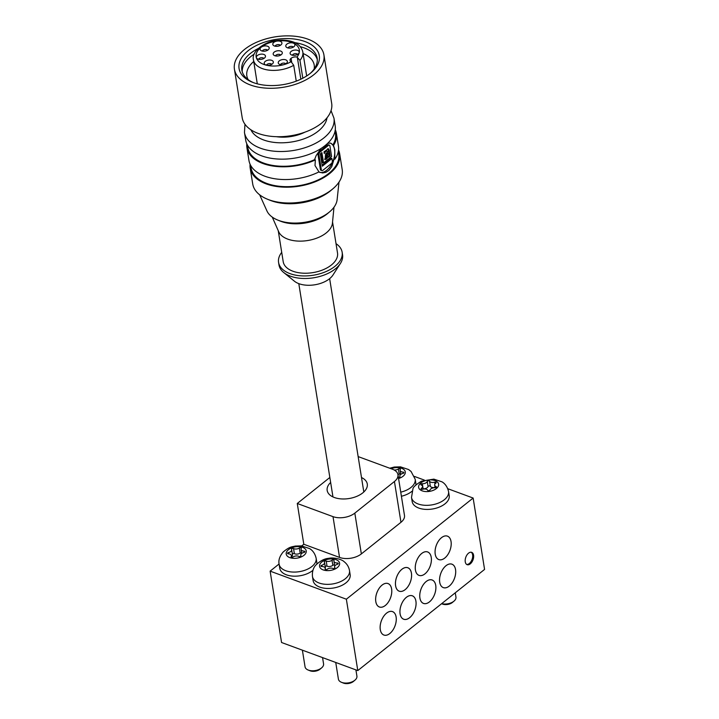 <?xml version="1.0" encoding="UTF-8"?>
<svg xmlns="http://www.w3.org/2000/svg" width="719" height="719" viewBox="0 0 719 719"><rect width="100%" height="100%" fill="white"/><g stroke="black" fill="none" stroke-linecap="round" stroke-linejoin="round"><path stroke-width="1.08" d="M330.641 482.476A20.312 11.45 -9.1 0 0 327.172 490.439A20.312 11.45 -9.1 0 0 334.353 497.503A20.312 11.45 -9.1 0 0 356.597 496.434A20.312 11.45 -9.1 0 0 367.283 484.013A20.312 11.45 -9.1 0 0 361.504 477.533M468.554 553.163A6.561 3.829 110.2 0 0 465.238 559.589A6.561 3.829 110.2 0 0 467.143 564.676A6.561 3.829 110.2 0 0 470.271 563.867A6.561 3.829 110.2 0 0 473.596 557.441A6.561 3.829 110.2 0 0 471.682 552.354A6.561 3.829 110.2 0 0 468.554 553.163M466.694 564.442A6.561 3.829 110.2 0 0 469.318 563.516A6.561 3.829 110.2 0 0 472.581 557.504A6.561 3.829 110.2 0 0 471.188 552.237M445.996 565.709A12.502 7.289 110.2 0 0 439.668 577.95A12.502 7.289 110.2 0 0 443.308 587.63A12.502 7.289 110.2 0 0 449.258 586.102A12.502 7.289 110.2 0 0 455.585 573.852A12.502 7.289 110.2 0 0 451.945 564.172A12.502 7.289 110.2 0 0 445.996 565.709M441.502 537.668A12.502 7.289 110.2 0 0 435.175 549.909A12.502 7.289 110.2 0 0 438.815 559.589A12.502 7.289 110.2 0 0 444.764 558.061A12.502 7.289 110.2 0 0 451.092 545.811A12.502 7.289 110.2 0 0 447.452 536.131A12.502 7.289 110.2 0 0 441.502 537.668M426.187 581.509A12.502 7.289 110.2 0 0 419.86 593.759A12.502 7.289 110.2 0 0 423.5 603.439A12.502 7.289 110.2 0 0 429.45 601.902A12.502 7.289 110.2 0 0 435.777 589.661A12.502 7.289 110.2 0 0 432.137 579.981A12.502 7.289 110.2 0 0 426.187 581.509M421.694 553.468A12.502 7.289 110.2 0 0 415.366 565.718A12.502 7.289 110.2 0 0 419.006 575.398A12.502 7.289 110.2 0 0 424.956 573.861A12.502 7.289 110.2 0 0 431.283 561.62A12.502 7.289 110.2 0 0 427.643 551.94A12.502 7.289 110.2 0 0 421.694 553.468M406.379 597.318A12.502 7.289 110.2 0 0 400.052 609.568A12.502 7.289 110.2 0 0 403.692 619.248A12.502 7.289 110.2 0 0 409.641 617.711A12.502 7.289 110.2 0 0 415.968 605.461A12.502 7.289 110.2 0 0 412.329 595.781A12.502 7.289 110.2 0 0 406.379 597.318M401.885 569.277A12.502 7.289 110.2 0 0 395.558 581.527A12.502 7.289 110.2 0 0 399.198 591.207A12.502 7.289 110.2 0 0 405.148 589.67A12.502 7.289 110.2 0 0 411.475 577.42A12.502 7.289 110.2 0 0 407.835 567.74A12.502 7.289 110.2 0 0 401.885 569.277M386.57 613.127A12.502 7.289 110.2 0 0 380.243 625.368A12.502 7.289 110.2 0 0 383.883 635.048A12.502 7.289 110.2 0 0 389.833 633.52A12.502 7.289 110.2 0 0 396.16 621.27A12.502 7.289 110.2 0 0 392.52 611.59A12.502 7.289 110.2 0 0 386.57 613.127M382.077 585.086A12.502 7.289 110.2 0 0 375.749 597.327A12.502 7.289 110.2 0 0 379.389 607.007A12.502 7.289 110.2 0 0 385.339 605.479A12.502 7.289 110.2 0 0 391.666 593.229A12.502 7.289 110.2 0 0 388.026 583.549A12.502 7.289 110.2 0 0 382.077 585.086M279.08 563.984L270.128 571.138L346.36 599.206L357.792 670.584L484.57 569.421L473.138 498.051L447.766 488.704M346.36 599.206L473.138 498.051M270.128 571.138L281.56 642.507L357.792 670.584M339.539 557.423L333.005 516.637A15.629 8.808 -9.1 0 0 354.818 513.123L394.434 481.505A15.629 8.808 -9.1 0 0 397.949 474.648L404.482 515.433A15.629 8.808 170.9 0 1 400.968 522.291L361.351 553.909A15.629 8.808 170.9 0 1 339.539 557.423L303.804 544.265L301.728 545.91M303.804 544.265L297.271 503.48L329.841 477.479M424.327 480.076L414.414 476.427M333.005 516.637L297.271 503.48M397.949 474.648A15.629 8.808 -9.1 0 0 392.43 469.219L358.152 456.592M355.914 669.892L356.921 676.166A9.374 5.285 170.9 0 1 354.997 680.12A9.374 5.285 170.9 0 1 341.462 682.295A9.374 5.285 170.9 0 1 339.925 681.441A9.374 5.285 170.9 0 1 338.406 679.131L335.737 662.46M354.997 680.12L353.451 681.432A7.01 3.946 170.9 0 1 343.34 683.05L341.462 682.295M334.038 560.577A1.168 0.665 -9.1 0 0 334.065 560.362A1.168 0.665 -9.1 0 0 333.877 560.074A1.168 0.665 -9.1 0 0 332.007 560.218A4.017 2.265 170.9 0 1 326.21 561.063A1.168 0.665 -9.1 0 0 324.907 561.09A1.168 0.665 -9.1 0 0 324.251 561.827A1.168 0.665 -9.1 0 0 324.323 561.988A4.017 2.265 170.9 0 1 324.566 562.564A4.017 2.265 170.9 0 1 321.752 565.26A1.168 0.665 -9.1 0 0 320.926 566.042A1.168 0.665 -9.1 0 0 321.896 566.536A4.017 2.265 170.9 0 1 324.557 567.237A4.017 2.265 170.9 0 1 325.213 568.226A4.017 2.265 170.9 0 1 325.123 568.963A1.168 0.665 -9.1 0 0 325.096 569.178A1.168 0.665 -9.1 0 0 325.914 569.664A1.168 0.665 -9.1 0 0 327.154 569.313A4.017 2.265 170.9 0 1 332.951 568.468A1.168 0.665 -9.1 0 0 334.254 568.441A1.168 0.665 -9.1 0 0 334.91 567.713A1.168 0.665 -9.1 0 0 334.838 567.543A4.017 2.265 170.9 0 1 334.596 566.976A4.017 2.265 170.9 0 1 337.418 564.28A1.168 0.665 -9.1 0 0 338.236 563.489A1.168 0.665 -9.1 0 0 338.047 563.202A1.168 0.665 -9.1 0 0 337.265 562.995A4.017 2.265 170.9 0 1 333.949 561.314A4.017 2.265 170.9 0 1 334.038 560.577M312.468 576.485L313.125 580.584A18.748 10.569 -9.1 0 0 316.171 585.203A18.748 10.569 -9.1 0 0 337.822 586.992A18.748 10.569 -9.1 0 0 350.153 574.652L349.497 570.553C348.823 566.851 346.989 563.858 343.988 561.593C342.639 559.966 334.775 556.955 328.547 558.348C324.377 558.645 320.099 560.919 315.713 565.188C315.165 565.817 311.83 569.322 312.468 576.485A18.748 10.569 -9.1 0 0 315.515 581.105A18.748 10.569 -9.1 0 0 337.166 582.893A18.748 10.569 -9.1 0 0 349.497 570.553M321.231 568.873A10.129 5.707 -9.1 0 0 335.153 568.954A10.129 5.707 -9.1 0 0 337.939 560.667A10.129 5.707 -9.1 0 0 324.008 560.586A10.129 5.707 -9.1 0 0 321.231 568.873M334.56 565.089A1.168 0.665 -9.1 0 0 332.825 565.323A4.017 2.265 170.9 0 1 327.028 566.168A1.168 0.665 -9.1 0 0 325.204 566.536M324.566 562.564L325.383 567.659A4.017 2.265 170.9 0 1 325.249 568.486M455.262 592.807L455.963 597.138A9.374 5.285 170.9 0 1 454.04 601.093A9.374 5.285 170.9 0 1 451.586 602.621A9.374 5.285 170.9 0 1 441.682 603.645M454.04 601.093L452.494 602.396A7.01 3.946 170.9 0 1 450.66 603.547A7.01 3.946 170.9 0 1 442.383 604.023L441.601 603.708M435.04 487.401A4.017 2.265 170.9 0 1 430.348 486.26A1.168 0.665 -9.1 0 0 428.614 486.053A1.168 0.665 -9.1 0 0 428.084 486.547A4.017 2.265 170.9 0 1 423.132 488.83A1.168 0.665 -9.1 0 0 422.97 488.83M422.314 483.734A1.168 0.665 -9.1 0 0 421.397 483.914A1.168 0.665 -9.1 0 0 420.849 484.597A1.168 0.665 -9.1 0 0 421.244 484.992A4.017 2.265 170.9 0 1 422.574 486.359A4.017 2.265 170.9 0 1 421.406 488.309A1.168 0.665 -9.1 0 0 421.073 488.875A1.168 0.665 -9.1 0 0 422.601 489.288A4.017 2.265 170.9 0 1 427.715 490.313A1.168 0.665 -9.1 0 0 428.875 490.682A1.168 0.665 -9.1 0 0 429.98 490.025A4.017 2.265 170.9 0 1 431.795 488.345A4.017 2.265 170.9 0 1 434.932 487.743A1.168 0.665 -9.1 0 0 436.397 486.88A1.168 0.665 -9.1 0 0 436.002 486.484A4.017 2.265 170.9 0 1 434.671 485.118A4.017 2.265 170.9 0 1 435.831 483.168A1.168 0.665 -9.1 0 0 436.172 482.602A1.168 0.665 -9.1 0 0 434.644 482.188A4.017 2.265 170.9 0 1 429.531 481.164A1.168 0.665 -9.1 0 0 427.796 480.957A1.168 0.665 -9.1 0 0 427.266 481.451A4.017 2.265 170.9 0 1 422.314 483.734L423.132 488.83M411.511 497.449L412.167 501.547A18.748 10.569 -9.1 0 0 440.441 506.598A18.748 10.569 -9.1 0 0 449.195 495.625L448.539 491.526C446.912 484.525 442.661 482.251 441.96 481.829L433.845 479.133L421.37 481.2C415.762 484.786 412.958 487.338 412.949 488.857L411.511 497.449A18.748 10.569 -9.1 0 0 439.785 502.5A18.748 10.569 -9.1 0 0 448.539 491.526M433.899 490.07A10.129 5.707 -9.1 0 0 437.17 481.793A10.129 5.707 -9.1 0 0 423.347 481.406A10.129 5.707 -9.1 0 0 420.076 489.684A10.129 5.707 -9.1 0 0 433.899 490.07M398.416 477.533A1.168 0.665 -9.1 0 0 399.809 477.11A1.168 0.665 -9.1 0 0 399.98 476.679A1.168 0.665 -9.1 0 0 399.944 476.571A4.017 2.265 170.9 0 1 399.827 476.194A4.017 2.265 170.9 0 1 403.008 473.399A1.168 0.665 -9.1 0 0 403.763 473.021A1.168 0.665 -9.1 0 0 403.934 472.59A1.168 0.665 -9.1 0 0 403.08 472.095A4.017 2.265 170.9 0 1 400.132 470.415A4.017 2.265 170.9 0 1 400.321 469.462A1.168 0.665 -9.1 0 0 400.384 469.183A1.168 0.665 -9.1 0 0 399.62 468.698A1.168 0.665 -9.1 0 0 398.398 468.986A4.017 2.265 170.9 0 1 394.084 469.956M401.409 496.254A18.748 10.569 -9.1 0 0 411.942 491.302M398.578 478.53A10.129 5.707 -9.1 0 0 403.808 475.565A10.129 5.707 -9.1 0 0 402.775 468.815A10.129 5.707 -9.1 0 0 391.019 468.698M415.888 484.939A18.748 10.569 -9.1 0 0 415.843 483.339L415.187 479.24L411.07 471.466L408.608 469.543L400.492 466.856L394.318 467.026L389.707 468.222M400.681 473.839A1.168 0.665 -9.1 0 0 399.216 474.082A4.017 2.265 170.9 0 1 397.958 474.711M322.561 657.606L323.568 663.88A9.374 5.285 170.9 0 1 322.211 667.313A9.374 5.285 170.9 0 1 321.645 667.843A9.374 5.285 170.9 0 1 308.109 670.009A9.374 5.285 170.9 0 1 305.054 666.846L302.384 650.174M321.645 667.843L320.099 669.146A7.01 3.946 170.9 0 1 309.988 670.764L308.109 670.009M303.966 552.435A1.168 0.665 -9.1 0 0 304.721 552.048A1.168 0.665 -9.1 0 0 304.892 551.617A1.168 0.665 -9.1 0 0 304.038 551.131A4.017 2.265 170.9 0 1 301.09 549.451A4.017 2.265 170.9 0 1 301.288 548.489A1.168 0.665 -9.1 0 0 301.342 548.211A1.168 0.665 -9.1 0 0 300.578 547.725A1.168 0.665 -9.1 0 0 299.356 548.013A4.017 2.265 170.9 0 1 293.55 548.543A1.168 0.665 -9.1 0 0 292.22 548.516A1.168 0.665 -9.1 0 0 291.519 549.262A1.168 0.665 -9.1 0 0 291.555 549.37A4.017 2.265 170.9 0 1 291.671 549.747A4.017 2.265 170.9 0 1 291.096 551.221A4.017 2.265 170.9 0 1 288.49 552.543A1.168 0.665 -9.1 0 0 287.564 553.351A1.168 0.665 -9.1 0 0 288.418 553.846A4.017 2.265 170.9 0 1 291.366 555.526A4.017 2.265 170.9 0 1 291.168 556.479A1.168 0.665 -9.1 0 0 291.114 556.758A1.168 0.665 -9.1 0 0 291.878 557.243A1.168 0.665 -9.1 0 0 293.1 556.955A4.017 2.265 170.9 0 1 298.906 556.425A1.168 0.665 -9.1 0 0 300.767 556.138A1.168 0.665 -9.1 0 0 300.937 555.706A1.168 0.665 -9.1 0 0 300.901 555.598A4.017 2.265 170.9 0 1 300.785 555.221A4.017 2.265 170.9 0 1 303.966 552.435M291.671 549.747L292.489 554.852A4.017 2.265 170.9 0 1 291.914 556.317A4.017 2.265 170.9 0 1 291.546 556.641M316.845 563.966A18.748 10.569 -9.1 0 0 316.8 562.366L316.144 558.268A18.748 10.569 -9.1 0 1 313.439 565.134A18.748 10.569 -9.1 0 1 293.352 572.072A18.748 10.569 -9.1 0 1 279.116 564.199L279.772 568.298A18.748 10.569 -9.1 0 0 293.01 576.126A18.748 10.569 -9.1 0 0 312.909 570.329M287.69 550.377A10.129 5.707 -9.1 0 0 290.943 557.953A10.129 5.707 -9.1 0 0 304.766 554.592A10.129 5.707 -9.1 0 0 301.513 547.015A10.129 5.707 -9.1 0 0 287.69 550.377M301.638 552.866A1.168 0.665 -9.1 0 0 300.174 553.109A4.017 2.265 170.9 0 1 294.368 553.639A1.168 0.665 -9.1 0 0 293.235 553.549A1.168 0.665 -9.1 0 0 292.372 554.115M427.526 571.12A12.466 7.271 110.2 0 0 427.634 551.967A12.466 7.271 110.2 0 0 419.132 556.218A12.466 7.271 110.2 0 0 419.015 575.371A12.466 7.271 110.2 0 0 427.526 571.12M407.916 586.65A12.466 7.271 110.2 0 0 407.826 567.776A12.466 7.271 110.2 0 0 399.126 572.297A12.466 7.271 110.2 0 0 399.207 591.171A12.466 7.271 110.2 0 0 407.916 586.65M411.717 615.599A12.466 7.271 110.2 0 0 416.067 603.879A12.466 7.271 110.2 0 0 412.32 595.817A12.466 7.271 110.2 0 0 404.303 599.43A12.466 7.271 110.2 0 0 399.944 611.15A12.466 7.271 110.2 0 0 403.701 619.212A12.466 7.271 110.2 0 0 411.717 615.599M450.579 548.408A12.466 7.271 110.2 0 0 447.443 536.158A12.466 7.271 110.2 0 0 435.696 547.321A12.466 7.271 110.2 0 0 438.824 559.562A12.466 7.271 110.2 0 0 450.579 548.408M379.353 606.962A12.466 7.271 110.2 0 0 379.398 606.98A12.466 7.271 110.2 0 0 390.516 597.831A12.466 7.271 110.2 0 0 388.062 583.594A12.466 7.271 110.2 0 0 388.017 583.576A12.466 7.271 110.2 0 0 376.9 592.726A12.466 7.271 110.2 0 0 379.353 606.962M433.242 597.255A12.466 7.271 110.2 0 0 432.128 580.008A12.466 7.271 110.2 0 0 422.395 586.165A12.466 7.271 110.2 0 0 423.509 603.412A12.466 7.271 110.2 0 0 433.242 597.255M382.175 618.924A12.466 7.271 110.2 0 0 383.892 635.021A12.466 7.271 110.2 0 0 394.228 627.723A12.466 7.271 110.2 0 0 392.511 611.617A12.466 7.271 110.2 0 0 382.175 618.924M449.887 585.527A12.466 7.271 110.2 0 0 455.621 573.385A12.466 7.271 110.2 0 0 451.936 564.199A12.466 7.271 110.2 0 0 445.367 566.275A12.466 7.271 110.2 0 0 439.633 578.418A12.466 7.271 110.2 0 0 443.317 587.603A12.466 7.271 110.2 0 0 449.887 585.527M323.918 54.905L331.675 103.338A45.315 25.533 170.9 0 1 300.964 133.455A45.315 25.533 170.9 0 1 280.769 136.691A45.315 25.533 170.9 0 1 258.211 133.428A45.315 25.533 170.9 0 1 242.195 117.673L234.43 69.24A45.315 25.533 170.9 0 1 258.292 41.54A45.315 25.533 170.9 0 1 307.903 39.159A45.315 25.533 170.9 0 1 323.918 54.905A45.315 25.533 170.9 0 1 300.066 82.613A45.315 25.533 170.9 0 1 250.455 84.995A45.315 25.533 170.9 0 1 234.43 69.24M304.928 41.531A40.624 22.891 170.9 0 1 310.976 72.799A40.624 22.891 170.9 0 1 253.43 82.622A40.624 22.891 170.9 0 1 252.315 82.191A40.624 22.891 170.9 0 1 248.684 50.294A40.624 22.891 170.9 0 1 304.928 41.531M294.763 42.637A38.125 21.489 170.9 0 1 303.67 44.83A38.125 21.489 170.9 0 1 317.151 58.086A38.125 21.489 170.9 0 1 310.132 73.491M300.335 46.699A38.125 21.489 170.9 0 1 304.155 47.885A38.125 21.489 170.9 0 1 317.295 59.632M303.085 53.557A34.117 19.224 170.9 0 1 314.203 65.052A34.117 19.224 170.9 0 1 314.104 69.087M293.72 65.303L291.114 61.726A4.691 2.642 170.9 0 1 290.027 60.36A4.691 2.642 170.9 0 1 291.078 58.302L291.078 58.302A4.691 2.642 -9.1 0 1 296.965 57.053L299.949 60.333A25.003 14.092 -9.1 0 0 302.834 51.984C301.585 46.843 297.99 43.383 292.04 41.576C287.178 40.084 281.83 39.77 275.997 40.632C267.666 40.83 250.877 50.24 253.465 59.893A25.003 14.092 -9.1 0 0 262.3 68.584A25.003 14.092 -9.1 0 0 293.72 65.303L296.255 81.13M257.995 59.12A4.62 2.606 170.9 0 1 256.89 58.464A4.62 2.606 170.9 0 1 258.022 55.066A4.62 2.606 170.9 0 1 263.846 54.446A4.62 2.606 170.9 0 1 265.275 57.125A4.62 2.606 170.9 0 1 257.995 59.12M263.909 58.446A2.813 1.582 -9.1 0 0 263.118 57.906A2.813 1.582 -9.1 0 0 258.606 59.3M275.422 55.902A2.813 1.582 170.9 0 1 279.934 54.518A2.813 1.582 170.9 0 1 280.734 55.057M279.871 64.503A4.62 2.606 170.9 0 1 278.765 63.856A4.62 2.606 170.9 0 1 279.898 60.459A4.62 2.606 170.9 0 1 285.722 59.839A4.62 2.606 170.9 0 1 287.151 62.508A4.62 2.606 170.9 0 1 279.871 64.503M285.785 63.838A2.813 1.582 -9.1 0 0 284.985 63.299A2.813 1.582 -9.1 0 0 280.473 64.683M265.85 65.007A4.62 2.606 170.9 0 1 264.745 64.35A4.62 2.606 170.9 0 1 265.877 60.953A4.62 2.606 170.9 0 1 271.701 60.333A4.62 2.606 170.9 0 1 273.13 63.011A4.62 2.606 170.9 0 1 265.85 65.007M271.764 64.333A2.813 1.582 -9.1 0 0 270.964 63.793A2.813 1.582 -9.1 0 0 266.452 65.186M274.433 45.998A4.62 2.606 -9.1 0 0 281.713 44.003A4.62 2.606 -9.1 0 0 280.293 41.334A4.62 2.606 -9.1 0 0 274.46 41.945A4.62 2.606 -9.1 0 0 273.337 45.351A4.62 2.606 -9.1 0 0 274.433 45.998M275.044 46.178A2.813 1.582 170.9 0 1 279.556 44.794A2.813 1.582 170.9 0 1 280.356 45.333M288.031 47.966A2.813 1.582 170.9 0 1 292.543 46.582A2.813 1.582 170.9 0 1 293.343 47.112M287.42 47.787A4.62 2.606 -9.1 0 0 294.7 45.791A4.62 2.606 -9.1 0 0 293.28 43.113A4.62 2.606 -9.1 0 0 287.447 43.733A4.62 2.606 -9.1 0 0 286.324 47.139A4.62 2.606 -9.1 0 0 287.42 47.787M267.63 50.222A2.813 1.582 -9.1 0 0 266.83 49.692A2.813 1.582 -9.1 0 0 262.318 51.076M274.811 55.723A4.62 2.597 170.9 0 1 273.714 55.075A4.62 2.597 170.9 0 1 274.838 51.678A4.62 2.597 170.9 0 1 280.671 51.058A4.62 2.597 170.9 0 1 282.091 53.727A4.62 2.597 170.9 0 1 274.811 55.723M267.567 46.232A4.62 2.597 -9.1 0 0 261.743 46.843A4.62 2.597 -9.1 0 0 260.611 50.249A4.62 2.597 -9.1 0 0 261.716 50.896A4.62 2.597 -9.1 0 0 268.996 48.901A4.62 2.597 -9.1 0 0 267.567 46.232M291.734 55.039A4.62 2.606 -9.1 0 0 299.014 53.044A4.62 2.606 -9.1 0 0 297.585 50.366A4.62 2.606 -9.1 0 0 291.761 50.986A4.62 2.606 -9.1 0 0 290.638 54.383A4.62 2.606 -9.1 0 0 291.734 55.039M292.345 55.219A2.813 1.582 170.9 0 1 296.857 53.826A2.813 1.582 170.9 0 1 297.648 54.365M338.343 151.43L338.748 153.974A44.371 25.003 170.9 0 1 315.389 181.107A44.371 25.003 170.9 0 1 266.803 183.435A44.371 25.003 170.9 0 1 251.111 168.012L250.706 165.469M318.832 171.976L322.606 172.955L325.905 172.344L328.925 170.412L331.774 166.61L334.092 158.98L334.829 159.25L334.811 149.741L333.517 145.427L332.906 145.202A15.629 9.113 110.2 0 0 332.403 144.546L330.524 143.063L327.666 143.333M321.007 148.518L316.135 155.601L314.607 159.636L315.362 159.915A45.315 25.533 170.9 0 1 262.938 163.519A45.315 25.533 170.9 0 1 246.923 147.763A45.315 25.533 170.9 0 1 246.824 143.863M315.362 159.915L315.003 165.541L318.984 171.895A45.315 25.533 170.9 0 1 264.987 176.263A45.315 25.533 170.9 0 1 248.963 160.517L246.923 147.763M335.072 131.038L335.485 133.581A44.371 25.003 170.9 0 1 332.807 145.067M314.607 159.636A44.371 25.003 170.9 0 1 263.54 163.042A44.371 25.003 170.9 0 1 247.848 147.62L247.444 145.076M335.18 125.789A45.315 25.533 170.9 0 1 311.327 153.489A45.315 25.533 170.9 0 1 261.716 155.87A45.315 25.533 170.9 0 1 245.7 140.124L244.469 132.476A45.315 25.533 170.9 0 0 260.494 148.222A45.315 25.533 170.9 0 0 310.105 145.84A45.315 25.533 170.9 0 0 333.958 118.141L335.18 125.789M333.976 207.234L332.439 223.151A27.502 15.494 170.9 0 1 316.108 238.384A27.502 15.494 170.9 0 1 287.789 239.139A27.502 15.494 170.9 0 1 278.711 231.761L272.276 217.12M332.555 222L337.517 252.98A27.502 15.494 170.9 0 1 323.038 269.796A27.502 15.494 170.9 0 1 292.93 271.234A27.502 15.494 170.9 0 1 283.205 261.68L278.244 230.7M339 182.114L337.121 199.675A35.959 20.267 170.9 0 1 329.688 211.763L327.648 213.489A32.831 18.505 170.9 0 1 281.138 221.425A32.831 18.505 170.9 0 1 280.239 221.084L277.768 220.077A35.959 20.267 170.9 0 1 266.929 210.919L259.667 194.813M329.688 211.763A35.959 20.267 170.9 0 1 278.747 220.463A35.959 20.267 170.9 0 1 277.768 220.077M338.541 150.082A45.315 25.533 170.9 0 1 339.674 153.83L342.208 169.63A45.315 25.533 170.9 0 1 332.933 188.755L330.893 190.481A42.187 23.772 170.9 0 1 271.126 200.682A42.187 23.772 170.9 0 1 269.976 200.242L267.504 199.235A45.315 25.533 170.9 0 1 252.72 183.965L250.185 168.165A45.315 25.533 170.9 0 1 250.095 164.256M332.933 188.755A45.315 25.533 170.9 0 1 268.744 199.72A45.315 25.533 170.9 0 1 267.504 199.235M339.674 153.83A45.315 25.533 170.9 0 1 315.821 181.53A45.315 25.533 170.9 0 1 266.21 183.911A45.315 25.533 170.9 0 1 250.185 168.165M319.533 172.299A15.629 9.113 110.2 0 0 330.533 165.972A15.629 9.113 110.2 0 0 334.551 149.642A15.629 9.113 110.2 0 0 332.906 145.202M281.713 252.369A32.184 18.137 -9.1 0 0 278.577 262.417L278.99 264.969A32.184 18.137 -9.1 0 0 283.681 272.483L294.404 281.192A21.876 12.331 -9.1 0 0 329.491 278.765A21.876 12.331 -9.1 0 0 332.978 275.018L340.438 263.397A32.184 18.137 -9.1 0 0 342.55 254.787L342.145 252.234A32.184 18.137 -9.1 0 0 336.025 243.669M283.681 272.483A32.184 18.137 -9.1 0 0 335.306 268.915A32.184 18.137 -9.1 0 0 340.438 263.397M278.577 262.417A32.184 18.137 -9.1 0 0 300.875 275.826A32.184 18.137 -9.1 0 0 334.901 266.363A32.184 18.137 -9.1 0 0 342.145 252.234M322.777 170.394A1.878 1.096 -69.8 0 1 321.878 170.619A1.878 1.096 -69.8 0 1 321.339 169.81L318.921 154.702A1.878 1.096 -69.8 0 1 319.865 152.221L328.466 145.355A1.878 1.096 -69.8 0 1 329.365 145.13A1.878 1.096 -69.8 0 1 329.904 145.939L331.594 156.517L323.559 162.934L321.896 152.59L320.332 153.839L322.31 166.206L331.917 158.54L332.322 161.047A1.878 1.096 -69.8 0 1 331.378 163.528L322.777 170.394M321.339 169.81L320.386 169.459A1.878 1.096 110.2 0 0 320.926 170.268L321.878 170.619M329.365 145.13L328.412 144.771A1.878 1.096 110.2 0 0 327.513 145.004L318.912 151.871A1.878 1.096 110.2 0 0 317.969 154.351L320.386 169.459M327.738 153.282L326.606 154.19L326.264 157.11L327.954 154.621L327.738 153.282L326.786 152.931L325.653 153.839L325.312 156.76L326.264 157.11M326.606 154.19L325.653 153.839M327.397 151.314C326.345 150.828 325.303 151.574 324.269 153.551L323.99 151.826L328.394 148.752L329.266 150.271L330.174 155.951L328.457 157.317L328.259 156.095L326.938 158.647L325.024 159.501L325.932 153.435L327.531 152.158L327.397 151.314L326.04 150.639L324.035 152.086M331.917 158.54L330.965 158.189L322.157 165.217M326.013 159.384L324.584 159.205M329.266 150.271L328.313 149.92L329.221 155.601L328.304 156.329M327.81 148.635L328.313 149.92M330.174 155.951L329.221 155.601M328.259 156.095L327.63 155.861M328.116 156.212L327.576 156.014M326.938 158.647L325.986 158.297L325.06 159.034M326.705 157.084L325.986 158.297M323.559 162.934L322.606 162.584L321.105 153.228M314.958 158.468A15.629 9.113 110.2 0 0 314.751 159.69M332.403 144.546A15.629 9.113 110.2 0 0 330.407 143.027M304.892 132.17A29.371 16.555 170.9 0 1 276.42 136.691M335.279 129.69A45.315 25.533 170.9 0 1 336.411 133.437A45.315 25.533 170.9 0 1 333.517 145.427M336.411 133.437L338.451 146.182A45.315 25.533 170.9 0 1 334.829 159.25M291.078 58.302L291.689 62.086M299.949 60.333L302.816 78.209M300.964 133.455L299.014 134.031A36.39 20.509 170.9 0 1 282.801 136.628L280.769 136.691M248.181 79.638A34.117 19.224 170.9 0 1 246.833 75.837A34.117 19.224 170.9 0 1 253.726 61.51M242.204 71.657A38.125 21.489 170.9 0 1 254.167 54.15M253.331 82.586A38.125 21.489 170.9 0 1 241.854 70.147A38.125 21.489 170.9 0 1 258.139 48.55M354.818 513.123L361.351 553.909M400.968 522.291L394.434 481.505M332.007 560.218L332.825 565.323M326.21 561.063L327.028 566.168M321.752 565.26L321.95 566.536M337.265 562.995L337.472 564.262M429.531 481.164L430.348 486.26M421.406 488.309L421.568 489.315M436.002 486.484L436.145 487.383M434.644 482.188L434.941 484.04M427.266 481.451L428.084 486.547M400.753 492.156A18.748 10.569 -9.1 0 0 412.472 486.098A18.748 10.569 -9.1 0 0 415.187 479.24M403.08 472.095L403.269 473.327M398.398 468.986L399.216 474.082M304.038 551.131L304.227 552.354M299.356 548.013L300.174 553.109M293.55 548.543L294.368 553.639M288.49 552.543L288.705 553.864M291.168 556.479L291.258 557.009M327.001 117.817A39.06 22.01 170.9 0 1 303.418 139.046A39.06 22.01 170.9 0 1 263.639 139.962A39.06 22.01 170.9 0 1 250.877 129.78M328.466 145.355L327.513 145.004M319.865 152.221L318.912 151.871M318.921 154.702L317.969 154.351M296.965 57.053A21.876 12.331 -9.1 0 0 279.889 40.785A21.876 12.331 -9.1 0 0 256.917 59.12A21.876 12.331 -9.1 0 0 291.114 61.726M297.307 57.161L300.839 79.198M325.213 568.226L325.419 569.547M334.596 566.976L334.775 568.1M333.949 561.314L334.721 566.15M422.574 486.359L423.024 489.172M434.671 485.118L435.094 487.743M400.132 470.415L400.771 474.396M399.827 476.194L399.944 476.931M279.116 564.199C278.28 560.299 279.637 556.227 283.187 551.985C290.09 546.206 291.959 546.997 295.275 546.054L301.45 545.883L309.565 548.579C310.266 548.992 314.518 551.275 316.144 558.268M301.09 549.451L301.728 553.423M291.366 555.526L291.635 557.207M300.785 555.221L300.901 555.958M427.149 551.788L427.634 551.967M418.53 575.191L419.015 575.371M407.34 567.597L407.826 567.776M398.721 591L399.207 591.171M411.834 595.638L412.32 595.817M403.215 619.041L403.701 619.212M446.957 535.979L447.443 536.158M438.338 559.382L438.824 559.562M378.913 606.8L379.398 606.98M387.532 583.397L388.017 583.576M431.643 579.829L432.128 580.008M423.024 603.232L423.509 603.412M383.407 634.841L383.892 635.021M392.026 611.438L392.511 611.617M451.451 564.02L451.936 564.199M442.832 587.423L443.317 587.603M329.644 278.639L363.814 491.976M253.465 59.893L257.294 83.835M333.958 118.141L331.037 110.636M244.963 124.243L244.469 132.476M302.834 51.984L306.671 75.962M298.798 283.628L332.96 496.919"/></g></svg>
